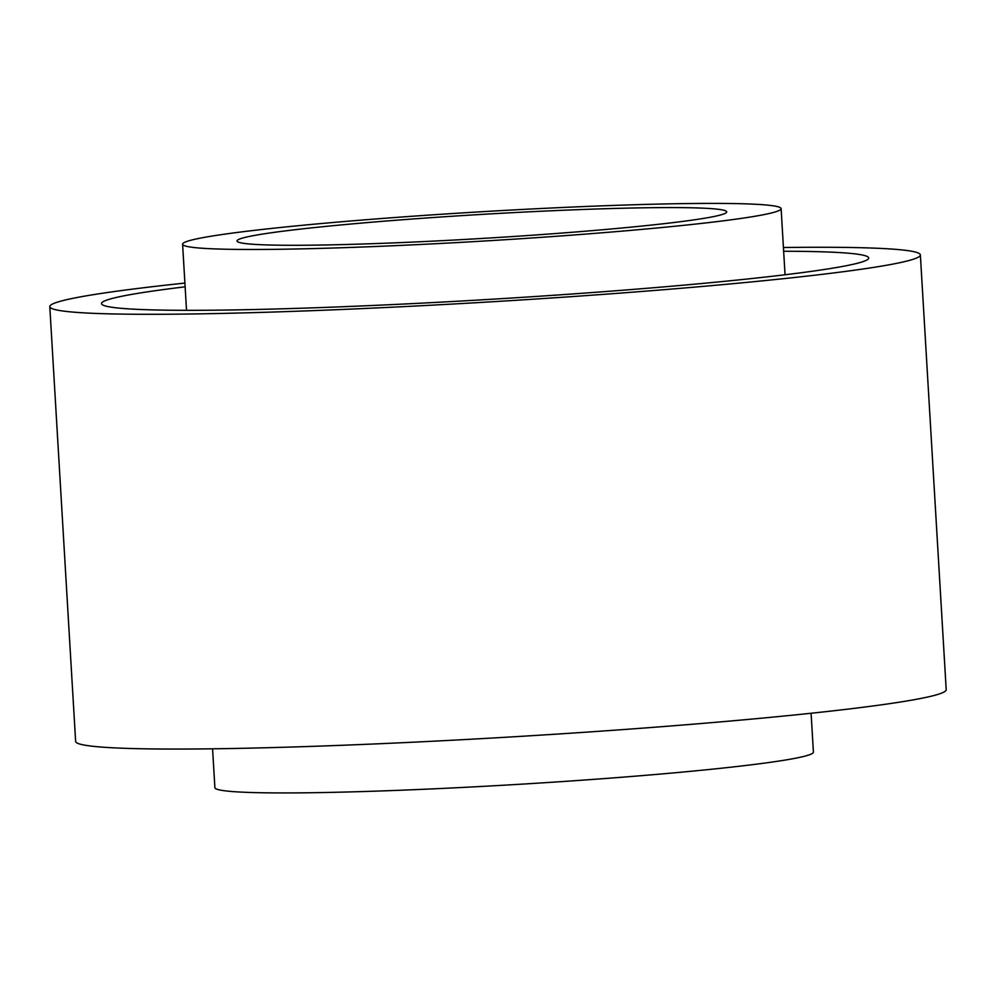 <?xml version="1.0" encoding="UTF-8"?>
<svg xmlns="http://www.w3.org/2000/svg" width="996" height="996" viewBox="0 0 996 996"><rect width="100%" height="100%" fill="white"/><g stroke="black" fill="none" stroke-linecap="round" stroke-linejoin="round"><path stroke-width="1.49" d="M530.358 235.355A245.277 12.014 176.6 0 1 237.011 240.982A245.277 12.014 176.6 0 1 481.143 214.439A245.277 12.014 176.6 0 1 726.707 211.887A245.277 12.014 176.6 0 1 530.358 235.355M541.139 237.347A299.784 14.691 176.6 0 1 182.592 244.219A299.784 14.691 176.6 0 1 480.981 211.775A299.784 14.691 176.6 0 1 781.113 208.662A299.784 14.691 176.6 0 1 541.139 237.347M811.093 713.248L813.408 752.117A299.784 14.691 176.6 0 1 573.435 780.802A299.784 14.691 176.6 0 1 214.887 787.674L212.571 748.805M783.429 247.518A436.049 21.364 176.6 0 1 920.366 254.926L946.2 689.68A436.049 21.364 176.6 0 1 597.152 731.413A436.049 21.364 176.6 0 1 75.634 741.41L49.8 306.644A436.049 21.364 176.6 0 1 184.907 283.076M920.366 254.926A436.049 21.364 176.6 0 1 571.318 296.646A436.049 21.364 176.6 0 1 49.8 306.644M783.64 251.253A384.269 18.824 176.6 0 1 868.686 257.989A384.269 18.824 176.6 0 1 561.084 294.766A384.269 18.824 176.6 0 1 101.492 303.568A384.269 18.824 176.6 0 1 185.131 286.811M785.047 274.759L781.113 208.662M186.526 310.316L182.592 244.219"/></g></svg>
